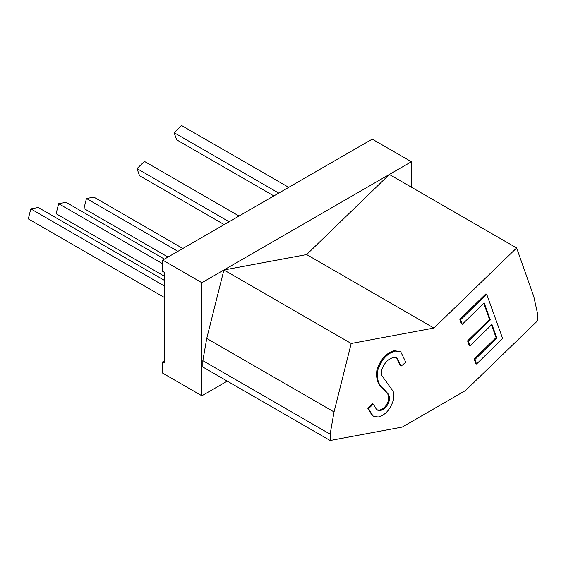<?xml version="1.0" encoding="UTF-8"?>
<svg xmlns="http://www.w3.org/2000/svg" width="566" height="566" viewBox="0 0 566 566"><rect width="100%" height="100%" fill="white"/><g stroke="black" fill="none" stroke-linecap="round" stroke-linejoin="round"><path stroke-width="0.85" d="M164.664 360.726L162.704 361.858L162.704 373.164L201.871 395.768L227.263 381.109M411.397 187.19L411.397 161.742L223.91 269.989L206.746 338.433L202.847 360.669L202.847 367.016L330.134 440.504L402.256 427.054L465.577 390.49L537.7 320.667L537.7 314.314L533.802 296.584L516.638 247.958L389.358 174.47L306.63 254.566L223.91 269.989L201.871 282.717L201.871 395.768M411.397 161.742L372.23 139.137L162.704 260.105L162.704 271.411L164.664 272.536L164.664 362.983L162.704 361.858M162.704 260.105L201.871 282.717M202.847 360.669L330.134 434.157L334.032 411.921L206.746 338.433M334.032 411.921L351.189 343.477L223.91 269.989M351.189 343.477L433.917 328.047L306.63 254.566M433.917 328.047L516.638 247.958M376.496 409.798L379.475 410.046C383.479 409.218 386.408 406.169 388.283 400.898C388.969 397.65 388.644 395.139 387.293 393.349L382.658 388.234C377.748 384.717 375.824 378.626 376.892 369.973C380.508 359.297 386.359 352.851 394.431 350.637L400.763 351.84L405.808 362.254L401.082 366.131L400.303 365.678L396.603 357.825M401.082 366.131L397.007 358.03L393.575 357.521C388.255 358.71 384.335 362.792 381.809 369.768L381.901 375.619L393.122 391.262C394.099 393.745 394.148 396.773 393.285 400.339C390.236 409.628 385.191 415.182 378.159 417.008L372.4 415.84L367.744 408.171L372.478 403.643L373.263 404.096L376.878 410.046L380.26 410.499L379.475 410.046M476.537 364.009L474.902 359.467L496.863 338.065L491.953 324.445L469.999 345.854L468.365 341.319L490.319 319.91L484.192 302.895L462.231 324.297L461.453 323.844L459.818 319.309L485.925 293.853L486.71 294.306L502.65 338.553L476.537 364.009L475.751 363.556L474.117 359.014L496.078 337.612L491.5 324.898M469.999 345.854L469.214 345.401L467.58 340.866L489.54 319.457L483.732 303.341M330.134 434.157L330.134 440.504M177.915 251.318L86.457 198.517L83.945 208.529L167.989 257.056M86.457 198.517L93.878 197.131L182.825 248.488M164.664 276.385L56.126 213.722L58.631 203.703L66.052 202.317L164.423 259.115M58.631 203.703L162.704 263.791M164.664 297.638L28.3 218.908L30.812 208.889L38.233 207.51L164.664 280.503M30.812 208.889L164.664 286.17M224.2 224.596L139.533 175.715L137.022 168.597L144.443 161.416L239.043 216.028M137.022 168.597L229.11 221.766M273.859 195.928L176.627 139.795L174.116 132.677L181.537 125.496L288.695 187.36M174.116 132.677L278.762 193.098M462.231 324.297L460.597 319.762L459.818 319.309M460.597 319.762L486.71 294.306M490.319 319.91L489.54 319.457M468.365 341.319L467.58 340.866M496.863 338.065L496.078 337.612M474.902 359.467L474.117 359.014M380.26 410.499C384.257 409.671 387.194 406.621 389.061 401.351C389.755 398.103 389.422 395.592 388.071 393.802L383.437 388.679C378.527 385.163 376.609 379.078 377.678 370.426C381.293 359.75 387.137 353.304 395.217 351.09L394.431 350.637M395.217 351.09L400.763 351.84M377.678 370.426L376.892 369.973M383.437 388.679L382.658 388.234M388.071 393.802L387.293 393.349M389.061 401.351L388.283 400.898M373.185 416.293L368.53 408.624L367.744 408.171M368.53 408.624L373.263 404.096"/></g></svg>
